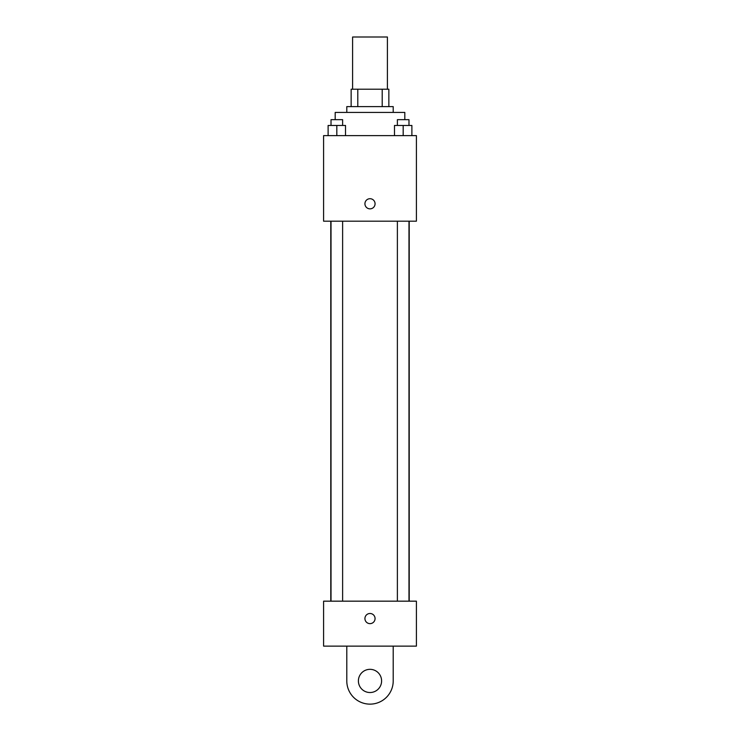 <?xml version="1.0" encoding="UTF-8"?>
<svg xmlns="http://www.w3.org/2000/svg" width="740" height="740" viewBox="0 0 740 740"><rect width="100%" height="100%" fill="white"/><g stroke="black" fill="none" stroke-linecap="round" stroke-linejoin="round"><path stroke-width="1.11" d="M387.399 89.207L387.399 37L352.601 37L352.601 89.207M357.79 106.616L357.79 89.207L351.149 89.207L351.149 106.616L351.149 89.207M357.79 89.207L388.851 89.207L388.851 106.616M382.21 106.616L382.21 89.207M346.792 112.415L346.792 106.616L393.208 106.616L393.208 112.415M404.808 119.667L404.808 112.415L335.192 112.415L335.192 119.667M323.593 135.624L416.407 135.624L416.407 221.186L323.593 221.186L323.593 135.624M370 208.856A5.078 5.078 0 0 1 365.606 201.243A5.078 5.078 0 0 1 374.394 201.243A5.078 5.078 0 0 1 370 208.856M323.593 601.167L416.407 601.167L416.407 646.122L323.593 646.122L323.593 601.167L416.407 601.167M394.485 135.624L394.485 125.467L411.884 125.467L411.884 135.624L411.884 125.467M403.18 135.624L403.18 125.467M408.98 125.467L408.98 119.667L397.38 119.667L397.38 125.467M328.116 135.624L328.116 125.467L345.515 125.467L345.515 135.624L345.515 125.467M336.82 135.624L336.82 125.467M342.62 125.467L342.62 119.667L331.021 119.667L331.021 125.467M364.922 618.566A5.078 5.078 0 0 1 372.535 614.172A5.078 5.078 0 0 1 372.535 622.96A5.078 5.078 0 0 1 364.922 618.566M393.208 646.122L393.208 680.93A23.208 23.208 0 0 1 370 704.138A23.208 23.208 0 0 1 346.792 680.93L346.792 646.122M370 692.529A11.599 11.599 0 0 1 359.954 675.13A11.599 11.599 0 0 1 380.046 675.13A11.599 11.599 0 0 1 370 692.529M409.22 601.167L409.22 221.186M330.78 601.167L330.78 221.186M397.38 221.186L397.38 601.167M408.98 221.186L408.98 601.167M342.62 601.167L342.62 221.186M331.021 601.167L331.021 221.186"/></g></svg>

